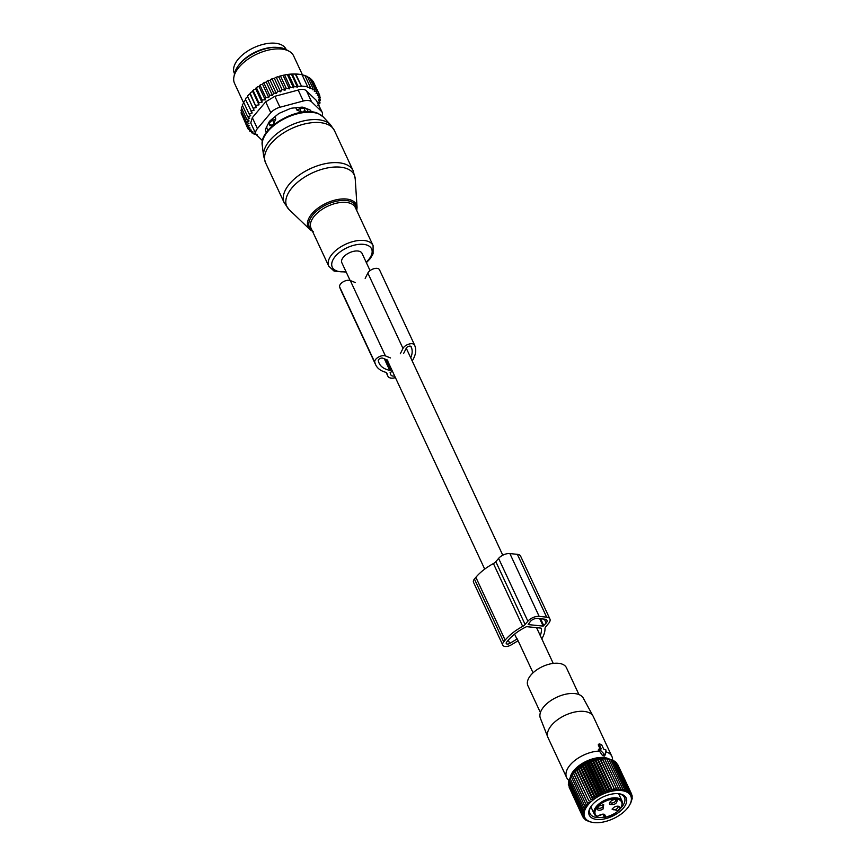 <?xml version="1.0" encoding="UTF-8"?>
<svg xmlns="http://www.w3.org/2000/svg" width="866" height="866" viewBox="0 0 866 866"><rect width="100%" height="100%" fill="white"/><g stroke="black" fill="none" stroke-linecap="round" stroke-linejoin="round"><path stroke-width="1.3" d="M350.124 280.497L341.843 262.744A11.128 5.846 -25 0 1 346.054 254.745A11.128 5.846 -25 0 1 357.864 251.01A11.128 5.846 -25 0 1 362.02 253.337L370.063 270.593M605.475 754.275A1.083 0.606 40.1 0 1 604.078 753.983L599.51 749.328L599.38 748.776L601.21 748.895L599.283 743.916L601.556 744.543L603.699 749.155L605.983 749.988L605.518 754.124A1.083 0.606 40.1 0 1 605.475 754.275L604.5 756.094L602.584 755.639L599.424 751.071A24.973 13.12 -25 0 0 574.591 760.684A24.973 13.12 -25 0 0 566.613 777.516L548.059 737.735A24.973 13.12 -25 0 1 547.897 737.345A24.973 13.12 -25 0 1 563.03 716.344A24.973 13.12 -25 0 1 591.554 714.266A24.973 13.12 -25 0 1 593.145 716.247A24.973 13.12 -25 0 1 593.329 716.626L611.883 756.408A24.973 13.12 -25 0 1 612.489 758.519L612.717 760.337M598.623 744.468L598.287 745.009L598.623 744.468M600.051 748.787L598.287 745.009L599.055 744.295M605.789 751.785A24.973 13.12 -25 0 1 610.097 754.037A24.973 13.12 -25 0 1 611.883 756.408M569.027 780.623L567.836 779.346A24.973 13.12 -25 0 1 566.613 777.516M599.51 749.328L598.59 750.346L598.752 749.415L599.424 751.071M570.196 777.69A23.155 12.167 -25 0 1 586.585 761.149A23.155 12.167 -25 0 1 609.761 759.287M593.145 716.247L583.316 698.169A23.707 12.46 155 0 0 581.811 696.286A23.707 12.46 155 0 0 554.727 698.267A23.707 12.46 155 0 0 540.362 718.206L547.897 737.345M540.406 712.545L527.903 685.72A21.26 11.171 -25 0 1 540.341 667.664A21.26 11.171 -25 0 1 564.924 665.737A21.26 11.171 -25 0 1 566.44 667.751L578.953 694.575M596.555 816.443A0.812 0.812 0 0 0 597.453 816.335L597.226 816.346C602.812 813.185 605.507 813.466 605.312 817.168A14.527 7.632 -25 0 0 621.507 806.311A14.527 7.632 -25 0 0 612.771 799.08A14.527 7.632 -25 0 0 597.702 806.679A14.527 7.632 -25 0 0 597.226 816.346A0.812 0.649 120.2 0 1 596.295 816.173A15.339 8.065 -25 0 1 594.282 814.062A15.339 8.065 -25 0 1 598.493 804.308A15.339 8.065 -25 0 1 612.717 797.943A15.339 8.065 -25 0 1 622.091 801.093L618.649 793.721A19.009 9.991 155 0 0 618.67 793.721M603.245 814.321L604.306 816.595A0.812 0.563 -151.8 0 0 605.312 817.168L604.869 817.093M603.007 809.082L603.699 804.741L599.391 805.856A4.341 2.284 -25 0 0 597.508 807.632A4.341 2.284 -25 0 0 598.384 810.121A4.341 2.284 -25 0 0 603.007 809.082M609.913 804.449C614.665 805.034 617.09 803.529 617.166 799.957A4.341 2.284 -25 0 0 616.04 799.48A4.341 2.284 -25 0 0 609.848 802.371A4.341 2.284 -25 0 0 609.913 804.449M613.951 807.328L612.067 809.115L617.566 810.554A4.341 2.284 -25 0 0 618.259 806.224A4.341 2.284 -25 0 0 613.951 807.328M602.942 804.698A2.988 1.57 155 0 1 603.418 805.153A2.988 1.57 155 0 1 601.957 807.523A2.988 1.57 -25 0 1 598.005 807.686A2.988 1.57 -25 0 1 597.962 807.025M615.293 799.437A2.988 1.57 -25 0 1 615.553 799.61A2.988 1.57 155 0 1 615.758 799.892A2.988 1.57 155 0 1 614.016 802.425A2.988 1.57 155 0 1 610.562 802.695A2.988 1.57 -25 0 1 610.346 802.414A2.988 1.57 -25 0 1 610.303 801.764M617.501 806.181A2.988 1.57 -25 0 1 617.978 806.636A2.988 1.57 -25 0 1 616.516 809.006A2.988 1.57 155 0 1 612.565 809.158A2.988 1.57 155 0 1 612.522 808.508M629.517 805.218L630.6 803.161M573.379 772.959L588.057 804.427L585.86 804.124L586.812 806.029L584.647 805.802L585.773 807.621L583.662 807.48L569.958 778.09L574.808 771.379L584.258 764.31L595.754 759.753L604.62 758.67L619.287 790.138L620.478 788.277L621.279 790.257L622.502 788.482L623.13 790.528L624.386 788.85L624.841 790.961L626.096 789.381L626.378 791.535L627.623 790.063L627.731 792.249L628.954 790.885L628.9 793.104L630.069 791.86L629.863 794.09L630.978 792.953L630.61 795.194L631.65 794.176L631.433 797.705L632.277 796.926L631.509 799.091L632.234 798.42L630.654 803.269M626.161 791.751A25.374 13.326 -25 0 1 629.279 805.607A25.374 13.326 -25 0 1 593.113 822.473A25.374 13.326 -25 0 1 589.281 821.412A25.374 13.326 -25 0 1 592.885 800.173A25.374 13.326 -25 0 1 626.161 791.751M583.662 807.48L584.94 809.212L582.905 809.136L584.333 810.771L582.374 810.76L583.944 812.286L582.093 812.33L583.781 813.748L582.039 813.834L583.857 815.133L582.244 815.252L584.16 816.443L582.677 816.584L584.68 817.656L583.348 817.796L585.427 818.76L584.247 818.9L586.39 819.734L585.362 819.864L588.09 821.087M592.16 822.31L588.231 821.379M611.699 760.056L613.918 760.673L627.623 790.063M614.124 761.127L615.25 761.506L628.954 790.885M615.553 762.145L616.365 762.47L630.069 791.86M616.776 763.336L630.978 792.953M617.804 764.71L631.65 794.176M632.234 798.42L631.953 797.835M632.277 796.926L631.899 796.125M632.083 795.497L631.585 794.436M626.096 789.381L612.392 759.991L610.162 759.482M619.287 790.138L604.63 758.854M602.519 758.703L617.198 790.182L618.335 788.233M617.198 790.182L602.368 758.973M600.322 758.908L615.001 790.377L616.072 788.363M615.001 790.377L600.019 759.265M598.07 759.255L612.738 790.734L613.723 788.645M612.738 790.734L611.32 789.099L597.616 759.709M595.754 759.753L610.433 791.232L611.32 789.099M610.433 791.232L608.863 789.705L595.159 760.316M593.416 760.402L608.094 791.881L608.863 789.705M608.094 791.881L606.406 790.463L592.701 761.073M591.077 761.192L605.756 792.671L606.406 790.463M605.756 792.671L603.938 791.362L590.244 761.972M588.761 762.112L603.429 793.592L603.938 791.362M603.429 793.592L601.513 792.401L587.808 763.011M586.477 763.152L601.156 794.631L601.513 792.401M601.156 794.631L599.142 793.559L585.438 764.169M584.258 764.31L598.936 795.789L599.142 793.559M598.936 795.789L596.847 794.836L583.143 765.447M582.114 765.576L596.793 797.045L596.847 794.836M596.793 797.045L594.65 796.211L580.945 766.821M580.09 766.93L594.769 798.398L594.65 796.211M594.769 798.398L592.571 797.673L578.867 768.283M578.185 768.348L592.853 799.827L592.571 797.673M592.853 799.827L590.644 799.21L576.94 769.82M576.42 769.842L590.644 799.21M591.088 801.321L588.858 800.812L575.165 771.422M574.808 771.379L588.858 800.812M589.486 802.858L587.267 802.446L573.563 773.067M588.057 804.427L587.267 802.446M622.524 794.674A20.362 10.695 155 0 0 619.439 793.819A20.362 10.695 155 0 0 590.417 807.361A20.362 10.695 155 0 0 592.918 818.478A20.362 10.695 155 0 0 619.634 811.723A20.362 10.695 155 0 0 622.524 794.674M569.027 786.923L582.677 816.584M568.713 785.245L582.244 815.252M568.659 783.524L568.345 784.444L582.039 813.834M569.265 780.807L568.388 782.94L582.093 812.33M569.655 779.292L568.681 781.37L582.374 810.76M570.272 777.733L569.2 779.757L582.905 809.136M571.095 776.153L584.647 805.802M604.62 758.67L608.798 759.092L622.502 788.482M608.452 759.06L610.682 759.46L624.386 788.85M608.744 759.092L606.07 758.67A23.847 12.525 155 0 0 572.08 774.529L571.051 776.217M620.478 788.277L606.774 758.887M585.86 804.124L572.155 774.734M583.348 817.796L582.807 816.66M584.247 818.9L583.846 818.034M585.362 819.864L585.07 819.225M620.792 808.108A19.009 9.991 155 0 0 624.451 797.499A19.009 9.991 155 0 0 621.052 794.425A19.009 9.991 155 0 0 618.789 793.732M590.764 806.798A19.009 9.991 155 0 0 590.006 813.564A19.009 9.991 155 0 0 593.416 816.638A19.009 9.991 155 0 0 604.349 817.006M596.522 816.422L594.282 814.062L590.839 806.69A19.009 9.991 155 0 0 590.85 806.711M541.791 638.848A39.371 20.687 -25 0 0 545.006 628.64A5.434 2.858 -25 0 1 545.916 626.594L548.676 623.314A8.692 4.568 -25 0 0 549.899 618.963L520.618 556.156A8.692 4.568 -25 0 0 517.37 554.337L509.879 553.58A8.692 4.568 -25 0 0 498.6 558.397L495.828 561.677A5.434 2.858 -25 0 1 493.414 563.571A39.371 20.687 -25 0 0 475.867 577.319L474.416 579.04A6.517 3.421 -25 0 0 473.507 582.298L502.789 645.105A6.517 3.421 -25 0 1 503.709 641.847L474.416 579.04M503.709 641.847L505.149 640.126A39.371 20.687 -25 0 1 522.696 626.378A5.434 2.858 -25 0 0 525.121 624.483L527.881 621.203A8.692 4.568 -25 0 1 539.172 616.386L509.879 553.58M540.265 635.579A35.56 18.684 -25 0 0 541.369 628.435A1.083 0.574 -25 0 0 540.936 628.11L526.95 626.692A1.083 0.574 -25 0 0 526.084 626.887A35.56 18.684 -25 0 0 508.061 640.418L506.621 642.139A2.717 1.429 -25 0 0 506.231 643.492A2.717 1.429 -25 0 0 509.771 643.395L508.277 640.18M514.61 634.118L516.926 639.086L509.771 643.395M543.166 626.107L528.195 624.581L530.382 621.452A5.434 2.858 -25 0 1 537.429 618.443L544.92 619.201A5.434 2.858 -25 0 1 546.944 620.337A5.434 2.858 -25 0 1 546.186 623.055L543.166 626.107L539.702 618.67M518.106 640.743L511.286 644.845A6.517 3.421 -25 0 1 502.789 645.105M539.172 616.386L546.652 617.144A8.692 4.568 -25 0 1 549.899 618.963M272.617 125.148A4.341 3.68 163.7 0 1 269.521 124.109L270.03 125.819L273.385 124.423L275.81 118.945L272.747 120.298A4.341 2.284 155 0 0 269.521 124.109L268.806 122.561M268.655 122.875L270.03 125.819M303.728 107.471L304.475 109.084A4.341 2.284 155 0 1 304.518 109.181L305.124 110.837L303.262 112.071L301.151 111.866L296.8 109.993L295.761 107.763M274.814 116.813L275.81 118.945M308.264 111.714L307.679 110.469A22.267 11.702 155 0 0 306.185 108.445M266.728 126.696A22.267 11.702 155 0 0 267.323 129.283L267.908 130.539M304.475 109.084A4.341 2.284 155 0 0 299.896 108.705L296.8 109.993M276.481 47.359A28.502 14.982 155 0 0 239.038 64.82M286.202 49.643L286.007 49.21A28.502 14.982 155 0 0 258.414 45.801A28.502 14.982 155 0 0 233.723 67.949A28.502 14.982 155 0 0 234.34 73.307L234.534 73.74M256.812 135.204L257.256 134.706L254.03 134.165L255.015 133.483L251.757 132.855L253.024 131.946L249.841 131.264L251.378 130.117L248.326 129.391L250.122 127.995L247.243 127.248L249.278 125.7L246.648 124.888L248.943 123.394L246.539 122.355L240.964 110.415L241.755 108.607M246.539 122.355L249.072 120.937L246.918 119.67L241.354 107.73L242.588 105.739M246.918 119.67L249.657 118.361L247.784 116.878L242.22 104.938L243.898 102.816M245.684 99.882L243.552 102.08L249.127 114.02L250.696 115.698L247.784 116.878M245.349 99.179L245.435 98.962A38.548 20.254 -25 0 1 246.29 97.717L245.349 99.179L252.179 112.981L249.127 114.02M247.893 96.981L247.503 96.137A38.548 20.254 -25 0 1 248.553 94.903L250.177 94.264L256.358 107.536L253.143 108.218L254.074 110.242L247.893 96.981L246.29 97.717M250.177 94.264L249.982 93.344A38.548 20.254 -25 0 1 251.183 92.142L250.209 93.42L256.358 107.536M293.52 87.823L287.415 74.736L291.387 74.075L297.439 87.055L294.213 86.524L293.52 87.823L290.262 87.195L289.352 88.873L286.17 88.18L285.033 90.216L281.98 89.479L280.616 91.828L277.737 91.082L276.341 93.615L273.58 92.954L272.476 95.498L269.553 95.065L268.763 97.587L265.7 97.403L265.256 99.871L262.095 99.915L261.987 102.307L258.772 102.578L259.01 104.873L252.829 91.612L251.183 92.142M252.829 91.612L252.818 90.627A38.548 20.254 -25 0 1 254.182 89.458L253.208 90.638L258.772 102.578M287.415 74.736L286.494 74.638A38.548 20.254 -25 0 0 283.669 75.18L281.915 75.58A38.548 20.254 -25 0 0 279.534 76.208L278.874 76.998L277.434 76.847A38.548 20.254 -25 0 0 275.291 77.572L274.435 78.579L273.007 78.427A38.548 20.254 -25 0 0 271.036 79.239L270.149 80.354L268.774 80.257A38.548 20.254 -25 0 0 267.02 81.112L266.295 82.227L264.823 82.259A38.548 20.254 -25 0 0 263.134 83.223L262.582 84.327L261.045 84.489A38.548 20.254 -25 0 0 259.443 85.528L259.075 86.611L257.473 86.892A38.548 20.254 -25 0 0 255.99 88.007L255.806 89.046L254.182 89.458M287.642 74.465A38.548 20.254 -25 0 1 299.733 74.368L302.072 74.757L307.636 86.697L301.4 86.059L295.826 74.119L291.387 74.075M241.852 114.604L247.243 127.248M246.648 124.888L241.073 112.948L241.636 111.205M253.143 108.218L247.503 96.137M248.553 94.903L247.579 96.278M255.99 88.007L257.473 86.892M259.443 85.528L261.045 84.489M263.134 83.223L264.823 82.259M267.02 81.112L268.774 80.257M271.036 79.239L273.007 78.427M275.291 77.572L277.434 76.847M281.915 75.58L279.534 76.208M286.494 74.638L283.669 75.18M300.621 74.498L295.826 74.119M301.498 74.671L304.864 75.483L310.439 87.423L307.354 87.239L307.636 86.697M304.951 75.656L307.408 76.489L312.983 88.429L312.28 89.728L315.256 89.739L309.682 77.799L307.105 76.738M317.8 105.208L320.095 102.924L318.385 102.621L320.474 100.239L318.515 100.164L320.366 97.706L318.179 97.869L319.77 95.347L317.335 95.563L318.688 93.203L316.036 93.355L317.173 91.331L314.336 91.406L315.256 89.739M310.071 78.644L311.598 79.391L317.173 91.331M311.316 80.289L313.124 81.263L318.688 93.203M314.087 83.342L319.77 95.347M320.366 97.706L319.478 95.812M320.474 100.239L319.706 98.594M320.095 102.924L319.413 101.463M319.089 105.663L318.612 104.396M297.439 87.055L297.915 86.145L292.351 74.205M301.4 86.059L295.263 74.032M310.439 87.423L309.963 88.332L312.983 88.429M254.03 134.165L253.586 133.223M322.228 112.396A10.857 5.705 -25 0 0 321.557 111.465L311.608 101.852L306.499 90.908L316.447 100.521L322.228 112.396A10.857 5.705 -25 0 1 322.033 115.784M311.608 101.852A10.857 5.705 155 0 0 303.284 101.008L279.967 107.243A10.857 5.705 155 0 0 270.798 112.764L257.429 128.612L252.32 117.668L265.689 101.82L274.858 96.299L298.185 90.064C301.855 88.841 304.626 89.122 306.499 90.908M310.147 110.047L310.732 111.822M233.907 76.966L234.578 73.534A30.386 15.967 -25 0 1 255.957 52.231A30.386 15.967 -25 0 1 286.029 49.546L289.082 51.235A32.583 17.114 155 0 0 256.845 54.114A32.583 17.114 155 0 0 233.907 76.966A32.583 17.114 155 0 0 234.545 83.396L243.671 102.957M266.295 132.65L265.526 130.311A5.434 2.858 155 0 1 265.743 128.666L269.012 122.149A5.434 2.858 155 0 1 270.517 120.374L277.878 114.28A5.434 2.858 155 0 1 280.248 112.851L289.742 108.802A5.434 2.858 155 0 1 292.351 108.098L301.422 107.189A5.434 2.858 155 0 1 303.576 107.406L309.79 109.874A5.434 2.858 155 0 1 310.84 110.783A5.434 2.858 155 0 1 310.905 110.945L311.208 111.855M257.429 128.612A10.857 5.705 155 0 0 255.903 134.046A10.857 5.705 155 0 0 256.574 134.977L262.528 140.725M252.32 117.668L250.739 122.972L255.903 134.046M302.472 74.877L293.606 55.857A32.583 17.114 155 0 0 291.279 52.772A32.583 17.114 155 0 0 289.082 51.235M301.119 86.6L297.915 86.145M294.213 86.524L288.649 74.584M259.01 104.873L255.773 105.36M254.074 110.242L250.913 111.119M248.326 129.391L247.33 127.27M249.841 131.264L249.051 129.564M251.757 132.855L251.151 131.556M290.262 87.195L284.697 75.255M289.352 88.873L283.214 75.71M286.17 88.18L280.606 76.24M285.033 90.216L278.874 76.998M281.98 89.479L276.406 77.539M280.616 91.828L274.435 78.579M277.737 91.082L272.173 79.142M276.341 93.615L270.149 80.354M273.58 92.954L268.005 81.014M272.476 95.498L266.295 82.227M269.553 95.065L263.978 83.125M268.763 97.587L262.582 84.327M265.7 97.403L260.136 85.463M265.256 99.871L259.075 86.611M262.095 99.915L256.531 87.975M261.987 102.307L255.806 89.046M386.81 373.094L387.816 376.017A8.692 4.568 155 0 0 387.925 376.288A8.692 4.568 155 0 0 395.416 377.63M391.713 369.695L390.555 370.193A1.083 0.574 155 0 1 389.722 370.323A35.56 18.684 155 0 1 379.167 363.287A35.56 18.684 155 0 1 378.734 362.194L378.29 360.83A2.717 1.429 155 0 1 379.698 358.73A2.717 1.429 155 0 1 382.718 358.167L387.806 360.18M410.733 357.799A35.56 18.684 155 0 0 411.653 348.143L411.198 346.79A2.717 1.429 155 0 0 411.166 346.703A2.717 1.429 155 0 0 408.839 346.281A2.717 1.429 155 0 0 406.327 348.089L403.643 353.425M392.439 371.254L390.101 372.564L390.815 374.74A5.434 2.858 155 0 0 390.88 374.913A5.434 2.858 155 0 0 394.636 375.963M386.961 373.419A5.434 2.858 155 0 0 386.896 373.246A5.434 2.858 155 0 0 385.543 372.239A39.371 20.687 155 0 1 375.725 364.889A39.371 20.687 155 0 1 375.238 363.677L374.794 362.324A6.517 3.421 155 0 1 378.193 357.268A6.517 3.421 155 0 1 385.424 355.915L390.523 357.939M355.374 282.576L350.286 280.552A6.517 3.421 155 0 0 343.055 281.905A6.517 3.421 155 0 0 339.656 286.949L340.1 288.313A39.371 20.687 155 0 0 340.576 289.525L375.725 364.889M400.309 353.761L402.993 348.424A6.517 3.421 155 0 1 409.033 344.083A6.517 3.421 155 0 1 414.608 345.101A6.517 3.421 155 0 1 414.695 345.296L415.139 346.66A39.371 20.687 155 0 1 412.292 360.819A5.434 2.858 155 0 0 412.205 360.97M365.171 278.397L367.844 273.061L402.993 348.424M379.546 269.932A6.517 3.421 155 0 0 379.47 269.727A6.517 3.421 155 0 0 373.885 268.72A6.517 3.421 155 0 0 367.844 273.061M604.078 753.983L602.584 755.639M605.377 754.383L604.587 755.845M597.508 816.108L597.453 816.335C602.606 814.094 604.944 813.639 604.479 814.971A4.611 2.425 155 0 1 604.306 816.595L604.771 817.049M525.121 624.483L495.828 561.677M527.881 621.203L498.6 558.397M522.696 626.378L493.414 563.571M505.149 640.126L475.867 577.319M546.652 617.144L517.37 554.337M546.186 623.055L544.357 619.147M543.87 625.804L540.59 618.768M272.151 119.021L274.078 123.416M304.518 109.181A4.341 3.691 159.9 0 1 303.338 112.006M299.29 107.406L301.151 111.866M304.431 108.986L303.717 107.46M321.557 111.465L316.447 100.521M270.798 112.764L265.689 101.82M303.284 101.008L298.185 90.064M279.967 107.243L274.858 96.299M355.222 178.829A37.216 19.55 155 0 0 347.58 168.924A37.216 19.55 155 0 0 302.082 178.797A37.216 19.55 155 0 0 289.136 209.637L284.265 202.861A38.007 19.972 155 0 1 303.003 172.605A38.007 19.972 155 0 1 346.346 164.583A38.007 19.972 155 0 1 353.155 170.732L355.222 178.829L357.063 207.375A26.608 13.986 -25 0 0 351.596 200.295A26.608 13.986 -25 0 0 319.067 207.353A26.608 13.986 -25 0 0 309.822 229.403L289.136 209.637M356.446 209.897A25.558 13.434 155 0 0 351.217 201.713A25.558 13.434 155 0 0 319.013 209.171A25.558 13.434 155 0 0 312.15 230.551M312.453 231.19A26.608 13.986 -25 0 1 309.822 229.403L313.211 231.601M330.574 124.834A37.455 19.68 155 0 0 325.703 121.511A37.455 19.68 155 0 0 285.65 127.865A37.455 19.68 155 0 0 263.621 156.053L262.279 145.542A34.185 17.959 155 0 1 282.381 119.811A34.185 17.959 155 0 1 318.937 114.009A34.185 17.959 155 0 1 323.386 117.04L330.574 124.834L334.438 130.582A38.007 19.972 155 0 0 327.619 124.433A38.007 19.972 155 0 0 284.275 132.466A38.007 19.972 155 0 0 265.537 162.711L284.265 202.861M366.372 262.679L370.345 258.523L373.073 253.792L373.084 245.587L355.331 207.526A24.432 12.838 155 0 0 350.957 203.564A24.432 12.838 155 0 0 323.094 208.728A24.432 12.838 155 0 0 311.046 228.169L328.799 266.241L334.092 271.112L346.205 272.086M373.084 245.587A24.432 12.838 155 0 0 368.71 241.636A24.432 12.838 155 0 0 340.847 246.799A24.432 12.838 155 0 0 328.799 266.241M366.156 262.192A21.672 11.388 155 0 0 367.693 245.37A21.672 11.388 155 0 0 339.255 252.569A21.672 11.388 155 0 0 336.17 270.712A21.672 11.388 155 0 0 345.978 271.599M386.171 372.488L387.816 376.017M385.457 359.249L390.555 370.193M410.798 346.313L411.653 348.143M384.352 358.816L389.722 370.323M340.1 288.313L375.238 363.677M339.656 286.949L374.794 362.324M350.286 280.552L385.424 355.915M553.233 663.399L536.574 627.666M502.778 555.203L406.262 348.208M533.055 672.806L517.251 638.902M484.711 569.114L387.156 359.92M599.088 743.959L598.341 744.533M599.38 748.776L598.428 749.512M622.091 801.093C623.087 808.281 617.436 813.704 605.161 817.342M603.072 814.3L604.284 816.887A0.812 0.812 0 0 0 605.139 817.342M593.113 822.473L591.868 822.278M356.77 210.611L357.063 207.375M265.537 162.711L263.621 156.053M323.386 117.04L318.363 113.587C300.123 104.537 258.685 127.27 262.279 145.542M334.438 130.582L353.155 170.732M379.47 269.727L414.608 345.101M386.149 372.477L387.925 376.288"/></g></svg>
